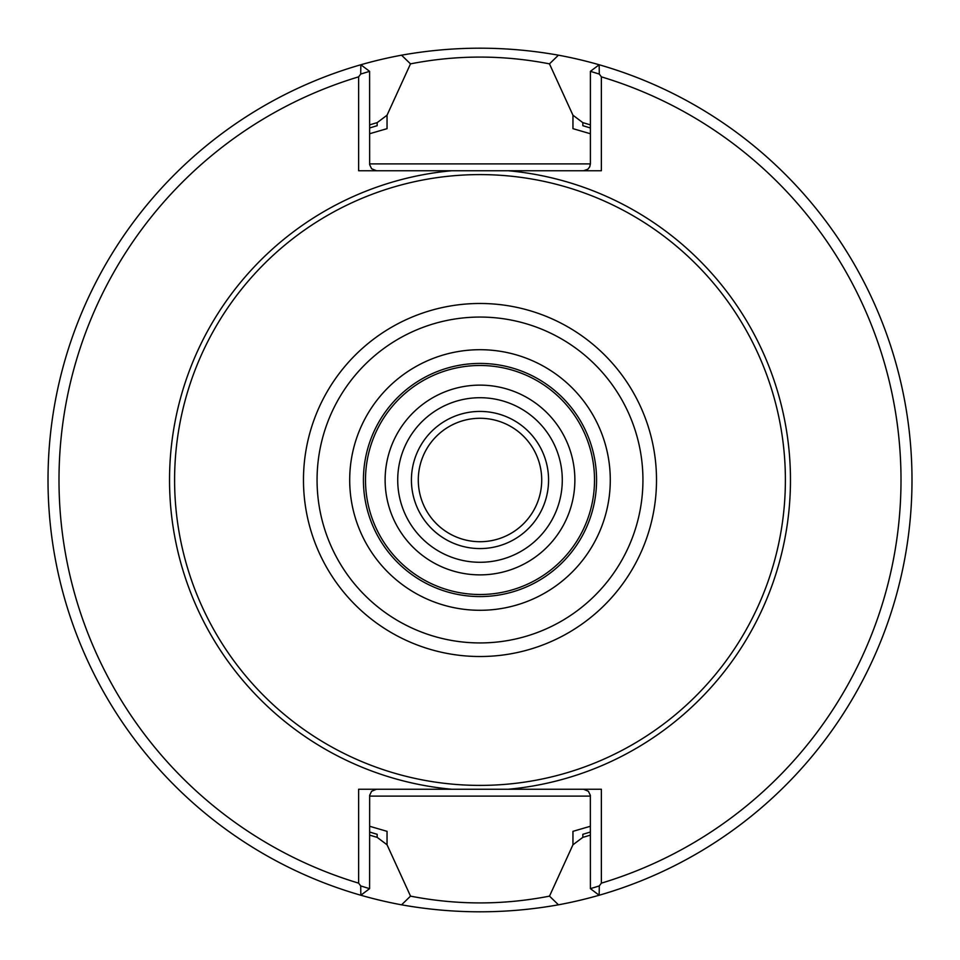 <?xml version="1.0" encoding="UTF-8"?>
<svg xmlns="http://www.w3.org/2000/svg" width="960" height="960" viewBox="0 0 960 960"><rect width="100%" height="100%" fill="white"/><g stroke="black" fill="none" stroke-linecap="round" stroke-linejoin="round"><path stroke-width="1.44" d="M574.872 480A94.872 94.872 0 0 0 432.564 397.836A94.872 94.872 0 0 0 432.564 562.164A94.872 94.872 0 0 0 574.872 480M594.516 480A114.516 114.516 0 0 0 422.748 380.832A114.516 114.516 0 0 0 422.748 579.168A114.516 114.516 0 0 0 594.516 480M596.568 480A116.568 116.568 0 0 0 421.716 379.044A116.568 116.568 0 0 0 421.716 580.956A116.568 116.568 0 0 0 596.568 480A116.568 116.568 0 0 0 421.716 379.044A116.568 116.568 0 0 0 421.716 580.956A116.568 116.568 0 0 0 596.568 480M785.388 480A305.388 305.388 0 0 0 327.3 215.52A305.388 305.388 0 0 0 327.3 744.48A305.388 305.388 0 0 0 785.388 480M599.292 74.064L590.4 71.34L599.16 64.764L599.292 74.064L601.368 76.848L601.368 170.748L358.632 170.748L358.632 76.848L360.708 74.064L360.84 64.764A432 432 0 0 0 360.84 895.236L360.708 885.936L369.6 888.66L360.84 895.236A432 432 0 0 0 401.568 904.824C453.876 914.136 506.172 914.136 558.456 904.812L549.504 896.136L572.952 844.788L572.952 831.336L590.4 826.26M558.456 904.812A432 432 0 0 0 599.16 895.236L590.4 888.66L599.292 885.936L599.16 895.236A432 432 0 0 0 558.432 55.176C506.124 45.864 453.828 45.864 401.544 55.188L410.496 63.864L387.048 115.212L387.048 128.664L369.6 133.74M358.632 76.848A421.032 421.032 0 0 0 358.632 883.152L358.632 789.252L601.368 789.252L601.368 883.152L599.292 885.936M601.368 883.152A421.032 421.032 0 0 0 601.368 76.848M360.708 885.936L358.632 883.152M401.544 55.188A432 432 0 0 0 360.84 64.764L369.6 71.34L360.708 74.064M376.452 789.252L371.604 791.268L369.648 795.348L369.6 888.66M583.548 789.252L588.396 791.268L590.352 795.348L590.4 888.66M451.74 789.252A310.548 310.548 0 0 1 451.74 170.748L583.548 170.748L587.82 169.248L589.716 166.86L590.4 163.884L590.4 71.34M376.452 170.748L371.604 168.732L369.648 164.652L369.6 71.34M590.4 133.74L572.952 128.664L590.4 133.74M369.6 826.26L387.048 831.336L369.6 826.26M590.4 124.896A371.868 371.868 0 0 0 582.828 122.64L582.828 125.7A368.916 368.916 0 0 1 590.4 127.992M582.828 122.64L572.952 115.212L549.468 63.864C503.088 54.828 456.78 54.828 410.52 63.864M572.952 128.664L572.952 115.212M590.4 832.008A368.916 368.916 0 0 1 582.828 834.3L582.828 837.36L572.952 844.788M582.828 837.36A371.868 371.868 0 0 0 590.4 835.104M369.6 835.104A371.868 371.868 0 0 0 377.172 837.36L377.172 834.3A368.916 368.916 0 0 1 369.6 832.008M377.172 837.36L387.048 844.788L410.532 896.136C456.912 905.172 503.22 905.172 549.48 896.136M387.048 831.336L387.048 844.788M369.6 127.992A368.916 368.916 0 0 1 377.172 125.7L377.172 122.64L387.048 115.212M377.172 122.64A371.868 371.868 0 0 0 369.6 124.896M410.52 896.136L401.568 904.824M549.48 63.864L558.432 55.176M548.568 480A68.568 68.568 0 0 0 445.716 420.612A68.568 68.568 0 0 0 445.716 539.388A68.568 68.568 0 0 0 548.568 480M541.716 480A61.716 61.716 0 0 0 449.148 426.552A61.716 61.716 0 0 0 449.148 533.448A61.716 61.716 0 0 0 541.716 480M610.284 480A130.284 130.284 0 0 0 414.852 367.164A130.284 130.284 0 0 0 414.852 592.836A130.284 130.284 0 0 0 610.284 480M642.936 480A162.936 162.936 0 0 0 398.532 338.892A162.936 162.936 0 0 0 398.532 621.108A162.936 162.936 0 0 0 642.936 480M656.508 480A176.508 176.508 0 0 0 391.74 327.132A176.508 176.508 0 0 0 391.74 632.868A176.508 176.508 0 0 0 656.508 480M508.26 789.252A310.548 310.548 0 0 0 508.26 170.748M369.6 796.116L590.4 796.116M590.4 163.884L369.6 163.884M562.284 480A82.284 82.284 0 0 0 438.852 408.744A82.284 82.284 0 0 0 438.852 551.256A82.284 82.284 0 0 0 562.284 480"/></g></svg>
